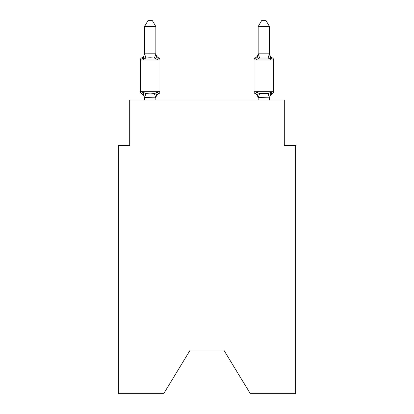 <?xml version="1.0" encoding="UTF-8"?>
<svg xmlns="http://www.w3.org/2000/svg" width="414" height="414" viewBox="0 0 414 414"><rect width="100%" height="100%" fill="white"/><g stroke="black" fill="none" stroke-linecap="round" stroke-linejoin="round"><path stroke-width="0.62" d="M223.824 350.104L250.082 393.3L295.658 393.3L295.658 145.505L284.294 145.505L284.294 100.038L129.706 100.038L129.706 145.505L118.342 145.505L118.342 393.3L163.918 393.3L190.176 350.104L223.824 350.104L190.176 350.104M157.268 92.187L158.666 93.787L157.268 92.187L158.666 93.787L157.268 92.187L158.666 93.787L157.268 92.187L158.666 93.787L157.268 92.187L158.666 93.787L157.268 92.187L155.85 97.818L144.481 97.611L144.481 98.284A4.999 4.999 0 0 0 141.671 93.787A2.272 2.272 0 0 1 140.393 91.742A2.272 2.272 0 0 0 141.671 93.787A2.272 2.272 0 0 1 140.393 91.742A2.272 2.272 0 0 0 141.671 93.787L143.063 92.187L141.671 93.787A2.272 2.272 0 0 1 140.393 91.742A2.272 2.272 0 0 0 141.671 93.787A2.272 2.272 0 0 1 140.393 91.742A2.272 2.272 0 0 0 141.671 93.787A2.272 2.272 0 0 1 140.393 91.742A2.272 2.272 0 0 0 141.671 93.787A2.272 2.272 0 0 1 140.393 91.742A2.272 2.272 0 0 0 141.671 93.787A2.272 2.272 0 0 1 140.393 91.742A2.272 2.272 0 0 0 141.671 93.787L143.063 92.187L141.671 93.787A2.272 2.272 0 0 1 140.393 91.742A2.272 2.272 0 0 0 141.671 93.787A2.272 2.272 0 0 1 140.393 91.742A2.272 2.272 0 0 0 141.671 93.787A2.272 2.272 0 0 1 140.393 91.742A2.272 2.272 0 0 0 141.671 93.787L143.063 92.187L141.671 93.787L143.063 92.187L141.671 93.787L143.063 92.187L141.671 93.787L143.063 92.187L141.671 93.787L143.063 92.187L145.904 93.647L150.168 93.874L154.432 93.647L157.268 92.187L158.666 93.787L158.013 93.476M155.85 26.61L144.481 26.61L147.896 20.7L152.435 20.7L155.85 26.61L155.85 54.043L157.268 59.471L158.666 57.872L157.268 59.471L158.666 57.872L157.268 59.471L158.666 57.872L157.268 59.471L154.432 58.007L150.168 57.779L145.904 58.007L143.063 59.471L141.671 57.872A2.272 2.272 0 0 0 140.393 59.916A2.272 2.272 0 0 1 141.671 57.872L142.318 58.183L141.671 57.872A2.272 2.272 0 0 0 140.393 59.916A2.272 2.272 0 0 1 141.671 57.872A2.272 2.272 0 0 0 140.393 59.916A2.272 2.272 0 0 1 141.671 57.872L142.318 58.183L141.671 57.872A2.272 2.272 0 0 0 140.393 59.916A2.272 2.272 0 0 1 141.671 57.872A2.272 2.272 0 0 0 140.393 59.916A2.272 2.272 0 0 1 141.671 57.872L142.318 58.183L141.671 57.872A2.272 2.272 0 0 0 140.393 59.916A2.272 2.272 0 0 1 141.671 57.872A2.272 2.272 0 0 0 140.393 59.916A2.272 2.272 0 0 1 141.671 57.872L142.318 58.183L141.671 57.872A2.272 2.272 0 0 0 140.393 59.916A2.272 2.272 0 0 1 141.671 57.872A2.272 2.272 0 0 0 140.393 59.916A2.272 2.272 0 0 1 141.671 57.872L142.318 58.183M155.85 54.043L154.432 58.007M155.85 97.611L156.383 94.935L155.85 97.611M269.519 26.61L266.104 20.7L261.565 20.7L258.15 26.61L269.519 26.61L269.519 54.043L270.937 59.471L268.096 58.007L259.568 58.007L256.732 59.471L257.26 57.67L256.732 59.471L257.26 57.67L256.732 59.471L257.26 57.67L256.732 59.471L257.26 57.67L256.732 59.471L257.26 57.67L256.732 59.471L255.334 57.872A2.272 2.272 0 0 0 254.056 59.916L273.607 59.916A2.272 2.272 0 0 0 272.329 57.872A4.999 4.999 0 0 1 269.519 53.375A4.999 4.999 0 0 0 272.329 57.872A2.272 2.272 0 0 1 273.607 59.916A2.272 2.272 0 0 0 272.329 57.872A4.999 4.999 0 0 1 269.519 53.375A4.999 4.999 0 0 0 272.329 57.872A2.272 2.272 0 0 1 273.607 59.916A2.272 2.272 0 0 0 272.329 57.872A4.999 4.999 0 0 1 269.519 53.375A4.999 4.999 0 0 0 272.329 57.872A2.272 2.272 0 0 1 273.607 59.916A2.272 2.272 0 0 0 272.329 57.872A4.999 4.999 0 0 1 269.519 53.375A4.999 4.999 0 0 0 272.329 57.872A2.272 2.272 0 0 1 273.607 59.916A2.272 2.272 0 0 0 272.329 57.872A4.999 4.999 0 0 1 269.519 53.375A4.999 4.999 0 0 0 272.329 57.872L270.937 59.471L269.752 55.755L270.937 59.471L272.329 57.872L270.937 59.471L269.752 55.755L270.937 59.471L272.329 57.872L270.937 59.471L269.752 55.755L270.937 59.471L269.752 55.755L270.937 59.471L269.752 55.755L270.937 59.471L272.329 57.872A2.272 2.272 0 0 1 273.607 59.916L273.607 91.742A2.272 2.272 0 0 1 272.329 93.787L270.937 92.187L272.329 93.787L271.682 93.476M269.519 100.038L269.519 97.818L258.15 97.611L258.15 98.284L256.732 92.187L255.334 93.787A4.999 4.999 0 0 1 258.15 98.284A4.999 4.999 0 0 0 255.334 93.787L256.732 92.187L255.334 93.787A4.999 4.999 0 0 1 258.15 98.284A4.999 4.999 0 0 0 255.334 93.787L256.732 92.187L255.334 93.787A4.999 4.999 0 0 1 258.15 98.284A4.999 4.999 0 0 0 255.334 93.787L256.732 92.187L255.334 93.787A4.999 4.999 0 0 1 258.15 98.284A4.999 4.999 0 0 0 255.334 93.787L256.732 92.187L255.334 93.787L256.732 92.187L259.568 93.647L268.096 93.647L270.937 92.187L272.329 93.787A2.272 2.272 0 0 0 273.607 91.742A2.272 2.272 0 0 1 272.329 93.787L270.937 92.187L272.329 93.787A2.272 2.272 0 0 0 273.607 91.742A2.272 2.272 0 0 1 272.329 93.787L270.937 92.187L272.329 93.787A2.272 2.272 0 0 0 273.607 91.742A2.272 2.272 0 0 1 272.329 93.787L270.937 92.187L272.329 93.787A2.272 2.272 0 0 0 273.607 91.742A2.272 2.272 0 0 1 272.329 93.787L270.937 92.187L272.329 93.787A2.272 2.272 0 0 0 273.607 91.742L254.056 91.742A2.272 2.272 0 0 0 255.334 93.787A4.999 4.999 0 0 1 258.15 98.284A4.999 4.999 0 0 0 255.334 93.787L256.732 92.187L255.334 93.787M258.15 26.61L258.15 54.043L256.732 59.471L255.334 57.872L256.732 59.471L255.334 57.872L255.987 58.183M141.671 57.872L143.063 59.471L141.671 57.872A2.272 2.272 0 0 0 140.393 59.916A2.272 2.272 0 0 1 141.671 57.872L143.063 59.471L141.671 57.872A4.999 4.999 0 0 0 144.481 53.375M157.268 59.471L158.666 57.872A2.272 2.272 0 0 1 159.944 59.916L159.944 91.742A2.272 2.272 0 0 1 158.666 93.787A4.999 4.999 0 0 0 155.85 98.284M258.15 100.038L258.15 97.611M256.732 59.471L255.334 57.872A4.999 4.999 0 0 0 258.15 53.375M159.944 59.916L140.393 59.916L140.393 91.742L159.944 91.742M144.481 26.61L144.481 53.841L155.757 53.81M143.063 59.471L144.481 53.841M155.85 100.038L155.85 97.818M144.481 100.038L144.481 97.818M143.063 92.187L144.481 97.611M155.85 53.375A4.999 4.999 0 0 0 158.666 57.872M254.056 59.916L254.056 91.742M258.15 53.841L269.519 53.841M270.937 92.187L269.519 97.818M269.519 98.284A4.999 4.999 0 0 1 272.329 93.787M145.904 93.647L144.574 97.844M154.432 93.647L155.757 97.844M144.574 53.81L145.904 58.007M269.426 97.844L268.096 93.647M258.243 97.844L259.568 93.647M268.096 58.007L269.426 53.81M259.568 58.007L258.243 53.81"/></g></svg>
